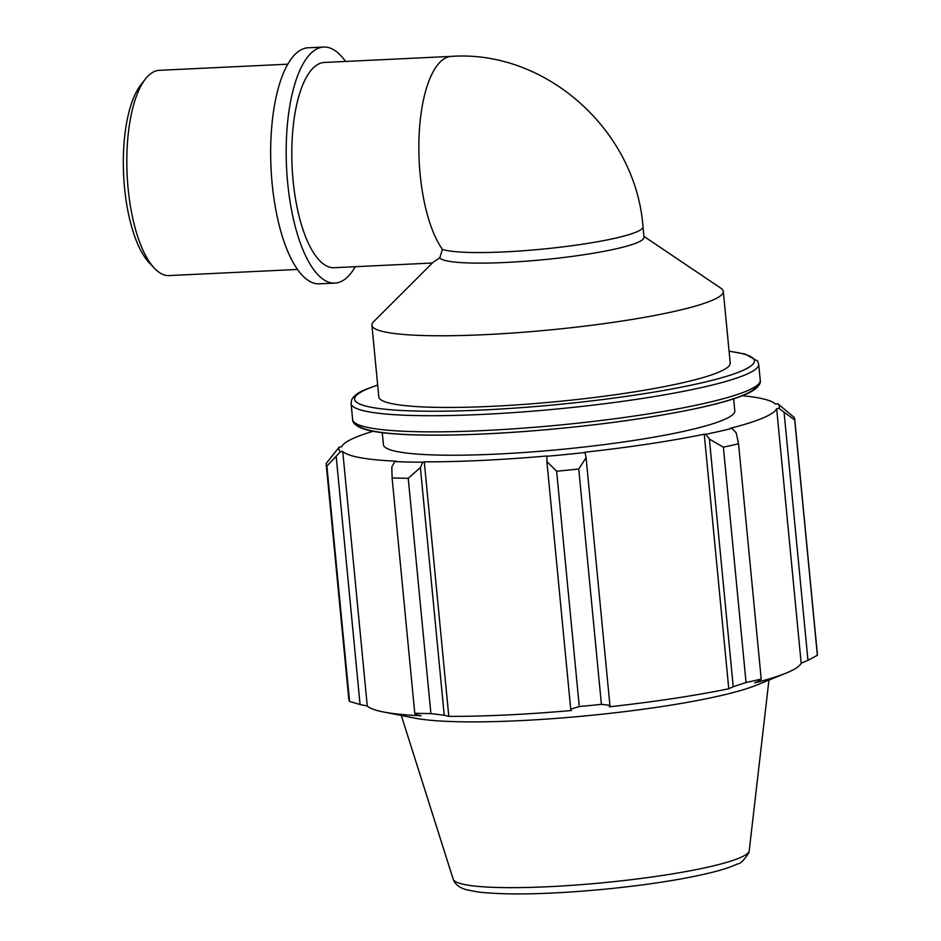 <?xml version="1.0" encoding="UTF-8"?>
<svg xmlns="http://www.w3.org/2000/svg" width="941" height="941" viewBox="0 0 941 941"><rect width="100%" height="100%" fill="white"/><g stroke="black" fill="none" stroke-linecap="round" stroke-linejoin="round"><path stroke-width="1.41" d="M643.997 237.285A102.745 12.668 174.5 0 1 546.38 259.41A102.745 12.668 174.5 0 1 439.765 257.81L442.458 249.4A102.745 12.668 174.5 0 0 555.66 247.73A102.745 12.668 174.5 0 0 642.974 226.71L643.997 237.285M643.903 236.344L721.065 288.334A176.508 21.772 174.5 0 1 723.311 291.357A176.508 21.772 174.5 0 1 549.697 329.95A176.508 21.772 174.5 0 1 371.907 325.198A176.508 21.772 174.5 0 1 373.542 321.798L433.048 262.351L439.765 257.81M432.378 263.021L334.184 267.703A102.745 37.217 -92.7 0 1 315.388 255.47A102.745 37.217 -92.7 0 1 292.086 140.856A102.745 37.217 -92.7 0 1 324.398 62.447L451.468 56.378A102.745 37.217 87.3 0 0 419.145 134.798A102.745 37.217 87.3 0 0 442.458 249.4M373.083 431.272A218.877 26.995 -5.5 0 0 341.571 446.846L339.242 447.046L326.209 463.431A235.356 29.03 -5.5 0 0 326.186 464.254A235.356 29.03 -5.5 0 0 326.892 466.113L340.419 451.715A221.229 27.289 174.5 0 1 339.242 447.046M340.419 451.715L342.747 451.457A218.877 26.995 -5.5 0 0 396.608 461.219L394.867 461.572L391.821 466.948L392.103 477.934A235.356 29.03 -5.5 0 0 408.229 478.287L420.38 467.583L422.827 462.196A221.229 27.289 174.5 0 1 394.867 461.572M422.827 462.196L424.285 461.831A218.877 26.995 -5.5 0 0 546.839 455.985L546.886 461.549L556.625 471.218A235.356 29.03 -5.5 0 0 578.75 469.03L586.078 457.679L585.079 452.503A221.229 27.289 174.5 0 1 546.709 456.291M585.079 452.503L584.796 452.233A218.877 26.995 -5.5 0 0 704.256 434.213L705.809 434.283L709.385 439.071L723.382 447.198A235.356 29.03 -5.5 0 0 738.544 443.752L736.238 432.966L732.11 428.308A221.229 27.289 174.5 0 1 705.809 434.283M732.11 428.308L730.263 428.296A218.877 26.995 -5.5 0 0 776.654 408.653L778.995 408.441L794.71 419.968A235.356 29.03 -5.5 0 0 794.722 419.133A235.356 29.03 -5.5 0 0 794.028 417.275L777.807 403.783A221.229 27.289 174.5 0 1 778.995 408.441M777.807 403.783L775.478 404.042A218.877 26.995 -5.5 0 0 742.402 395.702M733.662 398.819L734.815 410.829A176.508 21.772 174.5 0 1 561.201 449.41A176.508 21.772 174.5 0 1 383.41 444.67L382.258 432.66M784.112 412.687L807.966 660.323L801.167 663.205A218.877 26.995 174.5 0 1 785.911 673.191A218.877 26.995 174.5 0 1 754.776 682.86L760.081 680.602L761.21 679.073A235.356 29.03 174.5 0 1 746.048 682.519L723.382 447.198M738.544 443.752L761.21 679.073M709.385 439.071L733.227 686.707L728.769 688.765A218.877 26.995 174.5 0 1 609.309 706.797L609.921 705.315L586.078 457.679M578.75 469.03L601.405 704.35L609.921 705.315M424.285 461.831L448.798 716.383L444.223 715.219L420.38 467.583M408.229 478.287L430.896 713.607L444.223 715.219M342.747 451.457L367.261 706.009L360.062 704.515L336.219 456.867M326.892 466.113L349.546 701.433L360.062 704.515M785.911 673.191L756.235 685.236A185.659 22.902 174.5 0 1 586.843 715.76A185.659 22.902 174.5 0 1 414.746 718.124L383.316 711.961A218.877 26.995 174.5 0 1 367.261 706.009M794.722 419.133L817.388 654.454A235.356 29.03 174.5 0 1 817.364 655.289L794.71 419.968M807.966 660.323L817.364 655.289M733.227 686.707L746.048 682.519M601.405 704.35A235.356 29.03 174.5 0 1 579.28 706.526L556.625 471.218M546.886 461.549L570.728 709.185L579.28 706.526M570.728 709.185L571.352 710.537A218.877 26.995 174.5 0 1 448.798 716.383M430.896 713.607A235.356 29.03 174.5 0 1 414.758 713.254L392.103 477.934M383.316 711.961A218.877 26.995 174.5 0 0 421.121 715.772L415.663 714.584L414.758 713.254M349.546 701.433A235.356 29.03 174.5 0 1 348.852 699.575L326.186 464.254M704.256 434.213L728.769 688.765M776.654 408.653L801.167 663.205M723.311 291.357L730.216 363.038A176.508 21.772 174.5 0 1 556.601 401.631A176.508 21.772 174.5 0 1 378.811 396.879L371.907 325.198M297.556 269.444L169.204 275.572A102.745 37.217 -92.7 0 1 154.371 268.197A102.745 37.217 -92.7 0 1 127.129 174.72A102.745 37.217 -92.7 0 1 145.349 79.079A102.745 37.217 -92.7 0 1 154.536 71.457A102.745 37.217 -92.7 0 1 159.405 70.316L287.758 64.188M145.349 79.079L140.738 84.984A96.582 34.993 87.3 0 0 123.612 174.885A96.582 34.993 87.3 0 0 149.219 262.751L154.371 268.197M355.298 266.691A118.154 42.804 -92.7 0 1 334.925 283.1A118.154 42.804 -92.7 0 1 287.005 174.932A118.154 42.804 -92.7 0 1 318.058 48.356A118.154 42.804 -92.7 0 1 323.657 47.05A118.154 42.804 -92.7 0 1 345.512 61.436M334.925 283.1L319.399 283.841A118.154 42.804 -92.7 0 1 271.478 175.673A118.154 42.804 -92.7 0 1 302.531 49.097A118.154 42.804 -92.7 0 1 308.142 47.791L323.657 47.05M760.257 380.352A204.75 25.254 174.5 0 1 558.86 425.109A204.75 25.254 174.5 0 1 352.628 419.604C352.334 420.356 352.828 426.014 366.496 429.814C391.574 436.718 459.667 436.883 535.594 430.637C597.606 425.426 651.36 418.004 696.881 408.382C720.818 403.207 738.12 398.055 748.789 392.926C761.163 386.704 760.693 381.129 760.257 380.352L758.693 364.214L757.576 360.991L745.037 354.051L729.063 351.158M357.239 424.238A200.833 24.772 -5.5 0 0 559.189 428.508A200.833 24.772 -5.5 0 0 756.611 385.786M377.67 384.987L366.378 389.139C358.627 392.115 353.698 395.773 351.558 400.09L351.075 403.454A204.75 25.254 -5.5 0 0 557.307 408.97A204.75 25.254 -5.5 0 0 758.693 364.214M729.075 351.287A200.833 24.772 174.5 0 1 569.223 403.383A200.833 24.772 174.5 0 1 367.531 388.88A200.833 24.772 174.5 0 1 377.682 385.116M453.209 879.223C455.021 884.528 459.808 888.128 467.571 890.01L478.416 892.033C507.869 895.314 550.285 894.338 605.663 889.116C650.337 884.622 686.636 878.823 714.572 871.731C724.088 869.261 731.639 866.696 737.215 864.038C740.402 863.862 744.26 860.086 748.824 852.699L749.224 850.723A148.749 18.349 174.5 0 1 602.922 882.752A148.749 18.349 174.5 0 1 453.209 879.223L401.289 715.489M642.974 226.71C636.022 131.081 546.627 49.791 451.468 56.378M351.075 403.454L352.628 419.604M749.224 850.723L768.95 680.084"/></g></svg>

